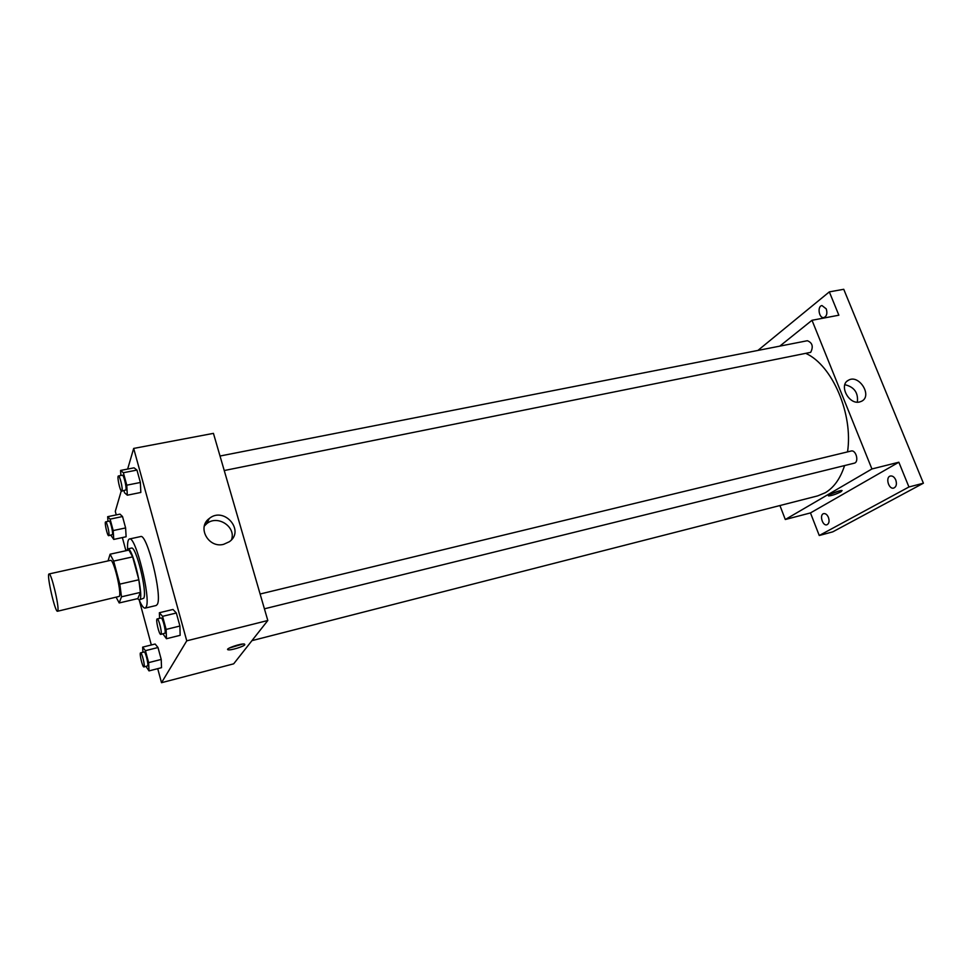 <?xml version="1.0" encoding="UTF-8"?>
<svg xmlns="http://www.w3.org/2000/svg" width="972" height="972" viewBox="0 0 972 972"><rect width="100%" height="100%" fill="white"/><g stroke="black" fill="none" stroke-linecap="round" stroke-linejoin="round"><path stroke-width="1.46" d="M57.883 610.647L57.53 611.254C55.076 612.652 46.255 573.735 49.074 573.954C51.152 572.35 59.316 606.273 57.883 610.647M49.074 573.954L110.553 560.358C113.481 558.596 121.646 591.851 119.386 596.358L57.53 611.254M110.103 554.198L128.948 550.067L132.642 556.871L138.838 579.774L119.823 584.123L113.663 561.075L110.103 554.198L108.038 560.917M138.838 579.774L140.393 592.398L137.83 598.594L119.204 602.956L116.324 597.573M119.204 602.956L121.488 596.808L119.823 584.123M140.393 592.398L121.488 596.808M137.465 598.679L139.275 599.906C144.95 600.089 132.751 546.3 127.709 548.913L126.664 550.565M127.709 548.913L131.439 548.099C135.934 545.499 147.428 591.972 143.783 598.169L139.275 599.906M132.642 556.871L113.663 561.075M127.587 548.949C127.344 542.777 127.964 539.46 129.434 538.986C135.545 535.365 151.207 598.849 146.177 607.002L145.12 608.12C143.589 608.326 141.596 605.592 139.154 599.931M129.434 538.986L140.588 536.58C146.966 532.911 162.64 596.164 157.33 604.353L156.213 605.483L145.12 608.12M110.857 535.207L113.76 539.424L126.117 536.763L125.607 527.93L122.521 516.533L119.993 514.127L107.661 516.691L107.977 521.393M123.954 490.69L124.513 492.731L127.32 495.198L140.831 492.452L140.369 482.477L136.955 470.071L134.063 467.824L120.577 470.448L120.868 475.49M157.719 668.651L161.51 682.709L186.758 640.827L133.674 448.432L127.648 469.063M121.269 490.896L115.291 511.369L116.251 514.905M122.363 537.565L125.91 550.735M139.239 600.113L151.328 644.971M146.007 666.403L149.02 670.899L161.522 667.679L161.218 659.429L157.999 647.522L155.131 644.023L142.641 647.133L142.908 652.285M162.931 633.866L166.455 638.726L180.136 635.323L179.917 626.029L176.333 613.004L173.016 609.456L159.372 612.737L159.578 618.35M133.674 448.432L213.439 433.366L267.81 620.5L233.681 663.827L161.51 682.709M267.81 620.5L186.758 640.827M223.633 544.332C208.506 548.487 196.757 527.286 209.259 518.513C224.046 506.06 245.369 530.724 229.331 541.744L223.633 544.332M244.798 644.752C243.68 646.611 230.461 650.596 228.116 649.782C224.192 649.041 241.433 643.039 244.507 644.072L244.798 644.752M242.866 644.023L229.258 648.057M204.339 526.059L206.684 523.714C217.388 514.455 236.33 526.739 231.506 539.764M844.571 465.576C840.391 478.503 833.964 487.555 825.313 492.719L817.695 495.878L251.942 640.645M806.14 353.541C832.421 365.569 853.319 414.169 847.535 451.895M264.42 608.812L854.206 463.194C859.333 462.247 856.077 449.501 851.108 451.032L260.119 594.014M220.024 456.026L807.368 340.722C812.434 342.764 813.528 346.64 810.684 352.338L224.24 470.533M779.933 505.549L785.303 519.51L871.92 468.966L812.009 320.274L779.799 346.129M908.942 486.984L923.4 483.206L832.785 531.842L819.25 535.511L908.942 486.984L898.845 462.222L871.92 468.966M785.303 519.51L810.466 512.924L819.25 535.511M923.4 483.206L843.745 289.291L829.335 291.879L757.917 350.43M812.009 320.274L838.86 315.207L829.335 291.879M859.661 401.958C848.787 405.032 838.459 384.912 848.447 380.234C858.981 373.831 872.832 395.944 861.581 401.254L859.661 401.958M810.466 512.924L898.845 462.222M840.962 491.783C835.786 494.347 831.68 495.708 828.618 495.902C826.346 495.428 840.476 489.791 842.08 490.544L840.962 491.783M839.516 490.872L830.623 494.177M844.85 384.693C854.242 386.929 858.41 392.749 857.353 402.153M826.261 308.889C827.537 313.373 826.771 316.265 823.94 317.552C819.032 318.767 816.966 306.192 821.972 305.548L826.261 308.889M828.448 517.444C829.614 521.235 829.08 523.689 826.88 524.795C822.506 526.241 819.165 514.54 823.697 513.629C825.605 513.362 827.196 514.638 828.448 517.444M895.771 479.986C897.047 484.117 896.378 486.814 893.754 488.066C888.639 489.694 885.14 477.058 890.413 476.013C892.6 475.697 894.386 477.021 895.771 479.986M166.455 638.726L166.139 629.419L162.567 616.333L159.372 612.737M157.172 618.933L161.097 617.973C162.567 617.171 166.188 631.484 164.948 633.209L160.793 634.4C159.165 635.178 155.374 618.982 157.172 618.933C158.618 618.131 162.239 632.456 161.024 634.181L160.793 634.4M180.136 635.323L179.917 626.029L166.139 629.419M179.917 626.029L176.333 613.004L162.567 616.333M176.333 613.004L173.016 609.456M127.32 495.198L126.773 485.186L123.371 472.732L120.577 470.448M118.438 475.976L122.314 475.211C123.663 474.518 126.834 487.567 125.898 489.949L121.707 491.152C120.139 491.832 116.713 475.952 118.438 475.976C119.763 475.284 122.934 488.345 122.01 490.726L121.707 491.152M140.831 492.452L140.369 482.477L126.773 485.186M140.369 482.477L136.955 470.071L123.371 472.732M136.955 470.071L134.063 467.824M149.02 670.899L148.631 662.637L145.423 650.669L142.641 647.133M140.576 652.868L144.172 651.969C145.387 651.252 148.716 664.435 147.671 665.856L143.905 666.938C142.568 667.618 139.081 652.892 140.576 652.868C141.778 652.151 145.107 665.358 144.075 666.768L143.905 666.938M161.522 667.679L161.218 659.429L148.631 662.637M161.218 659.429L157.999 647.522L145.423 650.669M157.999 647.522L155.131 644.023M113.76 539.424L113.177 530.566L110.103 519.133L107.661 516.691M105.632 521.879L109.18 521.138C110.31 520.518 113.262 532.62 112.46 534.6L108.682 535.681C107.394 536.289 104.198 521.855 105.632 521.879C106.738 521.259 109.69 533.385 108.913 535.365L108.682 535.681M126.117 536.763L125.607 527.93L113.177 530.566M125.607 527.93L122.521 516.533L110.103 519.133M122.521 516.533L119.993 514.127M227.898 649.004L228.116 649.782M206.684 523.714L209.259 518.513M847.11 381.17L848.447 380.234"/></g></svg>
